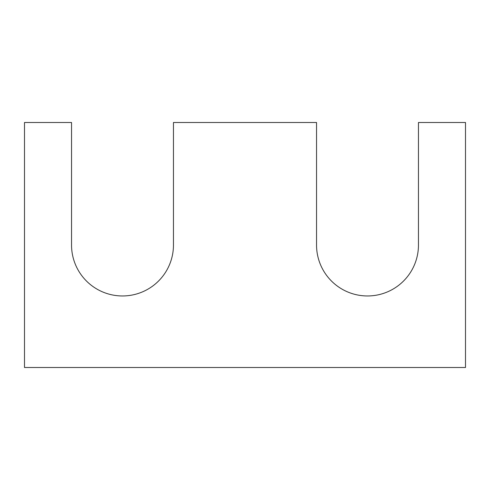<?xml version="1.0" encoding="UTF-8"?>
<svg xmlns="http://www.w3.org/2000/svg" width="490" height="490" viewBox="0 0 490 490"><rect width="100%" height="100%" fill="white"/><g stroke="black" fill="none" stroke-linecap="round" stroke-linejoin="round"><path stroke-width="0.73" d="M465.5 367.5L24.5 367.5L24.5 122.5L71.54 122.5L71.54 245A50.96 50.96 0 0 0 122.5 295.96A50.96 50.96 0 0 0 173.46 245L173.46 122.5L316.54 122.5L316.54 245A50.96 50.96 0 0 0 367.5 295.96A50.96 50.96 0 0 0 418.46 245L418.46 122.5L465.5 122.5L465.5 367.5"/></g></svg>
